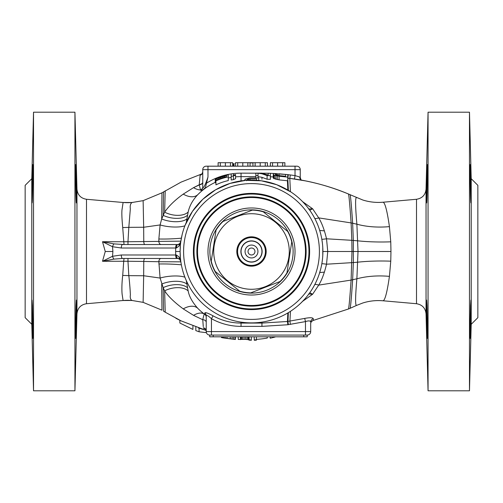 <?xml version="1.0" encoding="UTF-8"?>
<svg xmlns="http://www.w3.org/2000/svg" width="503" height="503" viewBox="0 0 503 503"><rect width="100%" height="100%" fill="white"/><g stroke="black" fill="none" stroke-linecap="round" stroke-linejoin="round"><path stroke-width="0.75" d="M261.95 173.145L255.851 173.145L255.851 175.547L258.026 175.547L258.026 173.202L261.956 173.78L261.95 173.321L268.187 175.057L268.187 173.233L241.05 173.145L241.05 176.628L255.851 176.628L241.05 176.628A60.938 60.938 0 0 0 235.542 176.88A60.938 60.938 0 0 1 241.05 176.628A60.938 60.938 0 0 0 235.542 176.88M276.512 173.617L270.363 173.302L270.363 175.71L267.099 175.61L261.956 173.78M206.23 166.185L207.972 166.185L206.23 166.185A3.483 3.483 0 0 0 202.747 169.668L207.972 169.668L207.972 177.062L205.438 187.556L199.804 192.712M198.936 193.529L197.868 194.579A60.938 60.938 0 0 1 215.227 182.375A60.938 60.938 0 0 0 200.383 192.184M231.185 177.433A60.938 60.938 0 0 0 228.287 177.98A60.938 60.938 0 0 1 231.185 177.433A60.938 60.938 0 0 0 228.287 177.98M228.287 174.585L228.287 180.583A58.398 58.398 0 0 0 215.95 184.84L215.95 180.313A62.517 62.517 0 0 1 226.469 176.779L226.469 175.566A64.422 54.928 90 0 0 224.659 176.201A64.013 62.718 90 0 0 222.842 176.786A63.46 63.46 0 0 0 220.666 177.477A62.661 61.391 -90 0 0 218.855 178.056A60.989 51.998 -90 0 0 217.038 178.571A59.348 35.128 -90 0 0 215.95 178.804A58.788 21.44 -90 0 0 215.227 178.886L215.227 178.747A60.442 22.044 -90 0 1 215.95 178.314A61.718 36.53 -90 0 1 217.038 177.811A63.428 54.079 -90 0 1 218.855 177.094A64.296 62.994 -90 0 1 220.666 176.459A64.422 64.422 0 0 1 222.842 175.773A64.321 63.02 90 0 1 224.659 175.27A63.806 54.406 90 0 1 226.469 174.837A63.171 37.392 90 0 1 227.557 174.648A63.007 27.703 90 0 1 228.287 174.585A64.271 64.271 0 0 0 226.111 175.063A62.561 27.508 -90 0 0 225.382 175.151A63.428 52.431 -90 0 0 224.294 175.409A64.114 62.12 -90 0 0 222.842 175.805A64.397 64.397 0 0 0 220.666 176.484A64.34 62.341 90 0 0 219.214 177.006A63.567 52.545 90 0 0 218.126 177.44A61.976 33.877 90 0 0 217.403 177.785A60.825 18.875 90 0 0 217.038 178.018L217.038 178.087A59.511 18.466 90 0 1 217.403 178.062A59.926 32.758 90 0 1 218.126 177.917A61.353 50.715 90 0 1 219.214 177.616A62.881 60.926 90 0 1 220.666 177.163A63.755 63.755 0 0 1 222.842 176.471A64.265 62.271 -90 0 1 224.294 176.006A64.346 51.086 -90 0 1 225.746 175.478A63.95 63.95 0 0 1 228.287 174.906L228.287 176.874A62.026 62.026 0 0 0 215.95 180.854M215.95 182.639A54.953 20.038 -90 0 0 215.227 182.734L215.227 178.886M197.868 194.579L197.868 194.579A60.938 60.938 0 0 1 215.227 182.375A60.938 60.938 0 0 0 197.868 194.579C192.706 200.056 189.474 205.878 188.172 212.046L186.28 222.471L188.172 212.046C189.474 205.878 192.706 200.056 197.868 194.579L200.137 192.41M241.05 173.145A64.422 64.422 0 0 0 233.361 173.61L233.361 175.264A64.334 41.359 -90 0 1 235.542 174.491L235.542 178.716A60.712 39.027 90 0 0 233.361 179.678A58.398 58.398 0 0 0 231.185 180.011L231.185 173.906A64.422 64.422 0 0 0 206.683 183.079M235.542 175.119A64.202 41.277 90 0 0 233.361 176.025A62.026 62.026 0 0 0 231.185 176.333M233.361 173.61A64.422 64.422 0 0 0 231.185 173.906M233.361 176.025L233.361 179.678M218.126 177.44L218.126 177.917M219.214 177.006L219.214 177.616M220.666 176.484L220.666 177.163M222.842 175.805L222.842 176.471M224.294 175.409L224.294 176.006M225.382 175.151L225.382 175.604M226.111 175.063L226.111 175.39M215.95 178.804L215.95 180.313M217.038 178.571L217.038 179.854M218.855 178.056L218.855 179.131M220.666 177.477L220.666 178.471M222.842 176.786L222.842 177.766M224.659 176.201L224.659 177.245M226.469 175.566L226.469 176.779M258.026 176.685L261.962 177.301L261.95 179.15L261.962 177.301L267.099 179.238L270.363 179.345L270.363 175.71M244.244 180.722L245.332 179.068L250.048 177.936L258.756 177.936L258.756 180.483M256.58 180.294L256.58 178.898L250.048 178.898L247.507 179.414L246.42 180.722M246.784 179.955L246.784 180.269M247.507 179.414L247.507 180.225M248.595 179.068L248.595 180.175M250.048 178.898L250.048 180.124M186.28 280.529L188.172 290.954C189.172 296.481 192.404 302.303 197.868 308.421L197.868 308.421A60.938 60.938 0 0 0 197.868 308.427A60.938 60.938 0 0 0 204.815 314.425C204.425 313.294 203.74 315.06 202.766 319.726L203.287 326.692M241.05 322.121L241.05 323.077A57.644 57.644 0 0 1 213.052 315.821C207.77 312.979 205.029 312.055 204.815 313.048A3.483 3.383 180 0 1 206.23 315.771L206.23 320.977M213.052 315.821L211.455 318.701C208.097 315.689 206.356 314.715 206.23 315.771L206.23 331.59A3.483 3.483 0 0 0 209.713 335.073A3.483 3.483 0 0 1 206.23 331.59L211.455 331.59L211.455 318.701A60.938 60.938 0 0 0 241.05 326.372L241.05 323.077L261.944 323.077L261.937 322.121M310.697 323.02L310.697 323.775A3.483 3.483 180 0 1 313.382 320.386L313.281 318.789C312.879 317.531 310.018 317.406 304.711 318.412L287.452 321.492L261.944 323.077L261.944 326.372L241.05 326.372M287.842 312.948L287.452 321.492L287.854 324.749L261.944 326.372M180.533 259.215L180.81 261.459L179.728 259.391L178.012 258.467L122.531 258.467L113.93 259.114L102.505 261.277L105.259 251.5L102.505 241.723L127.976 241.742L127.995 244.533L178.031 244.533M178.552 244.533L179.175 244.533M113.93 243.886A3.483 1.169 108.3 0 0 112.527 246.715L102.505 241.723L113.93 243.886L124.021 244.533L122.713 227.532A52.237 25.288 176.6 0 0 128.818 227.337L127.976 241.742L180.866 241.151M105.259 251.5L112.892 251.5L112.527 246.715L121.305 248.017A3.483 1.22 90 0 1 122.531 244.533L178.012 244.533A3.483 1.597 90 0 0 176.421 247.998L179.181 246.005L180.81 241.541L180.564 243.509M176.893 244.533A3.483 1.22 90 0 0 175.673 248.017L176.421 247.998M178.049 244.533L179.728 243.609A3.483 2.534 47.2 0 0 179.181 246.005M297.103 196.579L298.028 197.358M298.927 198.144L300.555 199.641M300.882 199.949L301.769 200.816M302.007 201.049L303.296 202.376M303.391 202.47L304.359 203.526M304.453 203.621L305.484 204.79M305.805 205.161L306.421 205.89M307.251 206.915L307.981 207.846M308.609 208.663L309.125 209.367M309.521 209.914L309.773 210.26L312.627 208.77L318.701 217.887C321.775 222.816 324.378 229.783 326.522 238.793L327.749 251.5L326.522 264.207C324.378 273.217 321.769 280.19 318.701 285.113L312.627 294.236L308.628 293.978M309.773 210.26L309.754 210.235A6.967 6.69 144.7 0 1 309.773 210.26L311.52 212.851M308.628 209.022L312.627 208.77L302.643 201.69M313.136 215.479L314.142 217.265M279.071 176.239L274.355 175.233L273.267 174.472L273.626 173.579L287.773 174.616L287.773 177.113L279.071 176.239L279.071 179.879L287.773 180.778L287.773 179.646M287.773 178.835L287.773 178.125L289.803 178.37C309.282 180.709 328.836 185.921 348.466 194.007C348.956 195.07 349.837 204.702 351.107 222.911L356.885 224.2C355.288 205.972 355.187 197.107 356.589 197.597M287.773 177.113L287.773 180.778M287.773 174.616L279.071 173.793M277.618 175.446L285.597 176.264L285.597 174.422L275.801 173.724L275.443 174.591L277.618 175.446L277.618 173.742M268.187 173.233L270.363 173.302L268.187 173.233M273.267 174.472L273.267 178.018L273.626 178.427L279.071 179.879M161.042 244.533A3.483 2.213 90 0 1 158.835 241.283L158.86 239A17.41 1.346 178 0 0 181.369 238.171M112.892 251.5L112.527 256.285L102.505 261.277L123.713 261.258L122.713 275.468C121.481 285.528 121.902 293.532 122.254 295.085L123.097 300.517A52.237 52.224 -85.4 0 1 132.22 300.517L143.129 302.353L161.972 310.181L161.696 284.05A17.41 7.639 171.2 0 1 186.758 283.981M122.713 275.468A52.237 25.288 -176.6 0 1 128.818 275.663L127.976 261.258L123.713 261.258L124.021 258.467L122.531 258.467A3.483 1.22 -90 0 1 121.305 254.983L112.527 256.285A3.483 1.169 -108.3 0 0 113.93 259.114M179.181 256.995A3.483 2.534 -47.2 0 0 179.728 259.391L180.81 261.459L179.181 256.995L176.421 255.002A3.483 1.597 -90 0 0 178.012 258.467L176.893 258.467A3.483 1.22 -90 0 1 175.673 254.983L175.673 248.017L121.305 248.017M180.426 244.848L180.112 251.5A71.388 71.388 0 0 1 251.5 180.112A71.388 71.388 0 0 1 322.888 251.5A71.388 71.388 0 0 1 251.5 322.888A71.388 71.388 0 0 1 180.112 251.5L180.426 258.152M179.728 243.609L180.81 241.541L179.728 243.609M321.926 239.843L322.423 243.351M322.775 247.463L322.775 255.537M316.217 221.37L317.802 225.042M319.317 229.198L320.681 233.895M183.595 251.5A67.905 67.905 0 0 1 251.5 183.595A67.905 67.905 0 0 1 319.405 251.5A67.905 67.905 0 0 1 251.5 319.405A67.905 67.905 0 0 1 183.595 251.5M311.52 290.149L309.691 292.853M308.44 294.563L306.824 296.613M305.711 297.946L305.088 298.663M304.416 299.423L300.907 303.026M300.662 303.259L300.153 303.737M299.769 304.095L298.505 305.227M314.174 285.679L313.136 287.521M320.681 269.105L319.311 273.802M317.802 277.958L316.217 281.63M322.423 259.649L321.945 263.063M267.282 336.815L267.282 338.06A87.987 87.987 0 0 1 256.398 339.349L256.398 339.802A88.434 88.434 0 0 1 254.222 339.896L254.222 336.815M275.26 336.815L275.26 336.96A88.704 88.704 0 0 1 270.18 338.211L270.18 336.815M256.398 339.802L256.398 336.815M295.028 166.185L295.028 169.668L207.972 169.668L207.972 166.185L296.77 166.185A3.483 3.483 0 0 1 300.253 169.668L300.253 179.024M284.874 166.185L284.874 162.702L282.699 162.702L282.699 166.185M277.618 166.185L277.618 162.702L282.699 162.702M272.538 166.185L272.538 162.702L277.618 162.702M270.363 166.185L270.363 162.702L272.538 162.702M252.952 166.185L252.952 162.702L267.458 162.702L267.458 166.185M235.542 166.185L235.542 162.702L250.048 162.702L250.048 166.185M218.126 166.185L218.126 162.702L232.638 162.702L232.638 166.185M265.282 166.185L265.282 162.702M260.208 166.185L260.208 162.702M255.128 166.185L255.128 162.702M247.872 166.185L247.872 162.702M242.792 166.185L242.792 162.702M237.718 166.185L237.718 162.702M230.462 166.185L230.462 162.702M225.382 166.185L225.382 162.702M220.301 166.185L220.301 162.702M416.509 199.276L416.509 303.724L383.091 300.781C385.053 300.228 387.165 292.092 389.429 276.373L390.762 261.17L390.963 251.5L390.762 241.83L389.429 226.627C387.165 210.914 385.053 202.778 383.091 202.219L416.509 199.276C422.25 198.308 425.425 194.931 426.041 189.147L428.059 112.207L469.475 112.207L469.475 390.793L428.059 390.793L428.059 112.207M389.429 276.373A52.237 26.244 3.7 0 0 356.885 278.8C355.288 297.04 355.187 305.906 356.589 305.403L362.738 303.013A52.237 52.123 72.5 0 1 362.852 302.976A52.237 52.123 72.5 0 1 383.091 300.781M310.697 323.536L310.697 323.775A3.483 3.483 180 0 1 313.382 320.386L348.466 308.993C348.956 307.93 349.837 298.298 351.107 280.089L356.885 278.8L358.01 251.5L356.885 224.2A52.237 26.244 -3.7 0 0 389.429 226.627M427.292 319.216L426.965 305.673L426.594 300.065L426.418 305.673L427.292 338.368L427.292 319.216L427.387 336.847M426.594 319.216L426.531 316.261M426.494 313.866L426.456 311.539M426.437 309.439L426.418 307.465M426.418 305.673L426.418 304.095M426.437 302.762L426.456 301.699M426.487 300.895L426.531 300.335M427.361 337.683L427.336 338.179M33.525 390.793L74.941 390.793L74.941 112.207L33.525 112.207L33.525 390.793L31.79 324.303L31.79 178.697L33.525 112.207M75.708 319.216L76.035 305.673L76.406 300.065L76.582 305.673L75.708 338.368L75.708 319.216L75.613 336.847M76.406 319.216L76.469 316.261M76.506 313.866L76.544 311.539M76.563 309.439L76.582 307.465M76.582 305.673L76.582 304.095M76.563 302.762L76.544 301.699M76.513 300.895L76.469 300.335M75.639 337.683L75.664 338.179M32.764 319.216L32.437 305.673L32.06 300.065L31.884 305.673L32.764 338.368L32.764 319.216L32.858 336.847M32.06 319.216L32.003 316.261M31.966 313.866L31.928 311.539M31.909 309.439L31.89 307.465M31.884 305.673L31.89 304.095M31.903 302.762L31.928 301.699M31.959 300.895L31.997 300.335M32.833 337.683L32.802 338.179M32.764 164.632C32.425 163.45 31.494 204.13 32.06 202.935C32.569 204.117 33.167 163.444 32.764 164.632M31.79 178.697L25.15 185.337L25.15 317.663L31.79 324.303M471.21 324.303L471.21 178.697L477.85 185.337L477.85 317.663L471.21 324.303L469.475 390.793M470.236 164.632C470.575 163.45 471.506 204.13 470.94 202.935C470.431 204.117 469.833 163.444 470.236 164.632M470.236 319.216L470.563 305.673L470.94 300.065L471.116 305.673L470.236 338.368L470.236 319.216L470.142 336.847M470.94 319.216L470.997 316.261M471.034 313.866L471.072 311.539M471.091 309.439L471.11 307.465M471.116 305.673L471.11 304.095M471.097 302.762L471.072 301.699M471.041 300.895L471.003 300.335M470.167 337.683L470.198 338.179M426.594 202.935C427.104 204.117 427.695 163.444 427.292 164.632C426.953 163.45 426.022 204.13 426.594 202.935M193.385 251.5A58.115 58.115 0 0 1 251.5 193.385A58.115 58.115 0 0 1 309.615 251.5A58.115 58.115 0 0 1 251.5 309.615A58.115 58.115 0 0 1 193.385 251.5M76.406 202.935C75.896 204.117 75.305 163.444 75.708 164.632C76.047 163.45 76.978 204.13 76.406 202.935M122.713 227.532C121.783 217.692 121.6 211.436 122.16 208.764L123.097 202.483A52.237 52.224 85.4 0 0 131.698 202.52A52.237 52.224 85.4 0 0 132.22 202.483C130.535 203.287 129.906 205.438 130.327 208.927L128.818 227.337L143.669 227.255L143.129 200.647L161.972 192.819L181.049 182.136L161.953 192.825L161.696 218.95L160.099 224.948L158.86 239M161.953 310.175L143.122 302.353L143.669 275.745L128.818 275.663C129.963 285.547 130.334 293.337 130.365 294.915C129.969 298.015 130.585 299.882 132.22 300.517L131.811 300.486M124.021 258.467L144.858 258.467A3.483 1.113 90 0 0 143.764 261.434L158.835 261.717L160.099 278.052L143.669 275.745L143.764 261.434L127.976 261.258L127.995 258.467L178.031 258.467M176.421 255.002L121.305 254.983M309.754 292.765L312.627 294.236L302.636 301.31M238.259 336.815L238.259 339.45L245.514 339.374L251.318 340.015M251.318 339.934L251.318 336.815M249.142 339.997L251.318 340.298M252.952 162.928A88.585 88.585 0 0 0 251.506 162.915L250.048 162.708L252.952 162.714M251.506 162.915L250.048 162.922M202.747 169.668L202.747 187.286A3.483 3.307 0 0 1 200.666 190.31L200.521 189.939A3.483 3.257 0 0 0 202.747 186.896L202.747 182.111A3.483 2.666 0 0 1 199.238 184.771L200.125 175.239L201.822 174.12M202.747 183.287L193.554 187.644A17.41 10.066 -126.7 0 0 200.521 189.939L199.238 184.771L193.554 187.644L183.249 194.108C174.906 200.112 168.706 206.136 164.644 212.172L161.696 218.95A17.41 7.639 -171.2 0 0 186.758 219.019M202.747 179.615L202.747 178.137M202.747 174.17L202.747 173.095M202.747 171.938A3.483 3.427 -0 0 1 200.125 175.239M200.666 190.31L202.432 190.348M207.972 177.062C205.167 185.305 203.426 188.713 202.747 187.286L202.747 186.896M193.554 187.644L183.249 194.108A17.41 10.821 -135.1 0 0 197.855 194.586M143.122 200.647L132.22 202.476L143.129 200.647L161.953 192.825M180.866 261.849L158.835 261.717A3.483 2.213 90 0 1 161.042 258.467M158.86 264A17.41 1.346 -178 0 1 181.369 264.829M163.576 311.175L165.21 312.2L163.557 311.168L163.167 287.647L160.099 278.052A17.41 4.948 174.4 0 1 184.903 277.21M187.418 287.703A17.41 8.947 168.4 0 0 163.167 287.647L164.644 290.828C168.084 296.21 174.283 302.228 183.249 308.892L193.554 315.356L202.766 319.726A3.483 2.697 180 0 1 206.23 322.417M206.23 331.031A3.483 3.345 180 0 0 203.407 327.78L205.74 329.522M179.86 320.292L179.86 323.027L192.919 329.434L192.919 325.963M195.818 327.044L195.818 330.59L199.081 331.785L206.4 332.672M221.213 336.815L221.571 337.595L235.36 339.506L224.476 338.091M199.081 331.785L199.081 328.189M224.024 338.022L221.798 337.632L222.301 337.714L222.301 336.815M223.753 337.897L223.753 336.815M221.571 337.595L221.571 336.815M227.016 338.299L227.016 336.815M230.28 338.708L230.28 336.815M225.199 338.073L225.199 336.815M235.36 339.506L235.36 336.815M234.995 339.399L234.995 336.815M233.543 339.154L233.543 336.815M232.09 338.94L232.09 336.815M203.407 327.78L203.652 328.283A3.483 3.27 144 0 1 205.752 329.54M206.092 330.131A3.483 3.27 144 0 1 206.23 330.515M206.23 324.624L206.23 326.428M206.23 328.226L206.23 329.698M188.172 290.954A17.41 9.966 165.4 0 0 164.644 290.828L165.21 312.2L164.644 290.828C168.084 296.21 174.283 302.228 183.249 308.892L193.554 315.356A17.41 10.066 126.7 0 1 204.583 314.256M183.249 308.892A17.41 10.821 135.1 0 1 197.868 308.421M199.27 309.791L200.15 310.603M202.42 312.558L204.381 314.098M204.815 314.425A3.483 3.483 0 0 1 206.23 317.23A3.483 3.483 0 0 0 204.815 314.425L204.815 313.048M304.711 318.412L305.478 321.587L287.854 324.749M313.281 318.789A3.483 3.383 0 0 0 310.697 322.052C310.47 320.713 308.729 320.556 305.478 321.587L305.478 331.59L211.455 331.59L211.455 335.073L209.713 335.073L209.713 336.815L307.22 336.815L307.22 335.073L209.713 335.073A3.483 3.483 0 0 1 206.23 331.59M348.466 308.993L313.382 320.386C311.533 321.21 310.64 322.335 310.697 323.775L310.697 331.59L305.478 331.59L305.478 335.073M242.616 339.299L242.616 336.815M241.522 339.355L241.522 336.815M240.799 339.468L240.799 336.815M240.434 339.626L240.434 336.815M235.542 163.544L235.159 163.5M244.062 339.311L244.062 336.815M245.514 339.374L245.514 336.815M246.967 339.487L246.967 336.815M248.054 339.638L248.042 336.815M248.778 339.814L248.778 336.815M249.142 340.28L249.142 336.815M307.22 335.073A3.483 3.483 0 0 0 310.697 331.59M127.995 244.533L144.858 244.533A3.483 1.113 90 0 1 143.764 241.566L143.669 227.255L160.099 224.948A17.41 4.948 -174.4 0 0 184.903 225.79M300.253 177.609L299.775 177.037L295.028 175.585L294.525 179.011M273.626 174.855L273.626 178.427M274.355 175.233L274.355 178.823M275.801 175.692L275.801 179.313M277.254 175.993L277.254 179.628M255.851 175.547L255.851 177.936M258.026 175.547L258.026 177.936M267.099 175.61L267.099 179.238M275.443 173.824L275.443 174.591M275.801 173.724L275.801 174.906M276.531 173.705L276.531 175.195M279.071 173.831L279.071 175.648M308.955 251.5A57.455 57.455 0 0 0 251.5 194.045A57.455 57.455 0 0 0 194.045 251.5A57.455 57.455 0 0 0 251.5 308.955A57.455 57.455 0 0 0 308.955 251.5M183.249 194.108C174.906 200.112 168.706 206.136 164.644 212.172L165.21 190.8L164.644 212.172A17.41 9.966 -165.4 0 0 188.172 212.046M193.554 315.356L202.766 319.726L203.218 325.938M271.482 176.836L270.752 176.804M287.414 180.728L287.835 190.052L287.414 180.728M257.291 214.165A37.782 37.782 0 0 1 288.835 257.291A37.782 37.782 0 0 1 245.709 288.835A37.782 37.782 0 0 1 214.165 245.709A37.782 37.782 0 0 1 257.291 214.165M253.751 236.995A14.675 14.675 0 0 1 266.005 253.751A14.675 14.675 0 0 1 249.249 266.005A14.675 14.675 0 0 1 236.995 249.249A14.675 14.675 0 0 1 253.751 236.995M253.631 237.737A13.927 13.927 0 0 1 265.263 253.631A13.927 13.927 0 0 1 249.369 265.263A13.927 13.927 0 0 1 237.737 249.369A13.927 13.927 0 0 1 253.631 237.737M253.128 241.006A10.62 10.62 0 0 1 261.994 253.128A10.62 10.62 0 0 1 249.872 261.994A10.62 10.62 0 0 1 241.006 249.872A10.62 10.62 0 0 1 253.128 241.006M243.226 304.837A53.978 53.978 0 0 0 304.837 259.774A53.978 53.978 0 0 0 259.774 198.163A53.978 53.978 0 0 0 198.163 243.226A53.978 53.978 0 0 0 243.226 304.837M244.829 294.513A43.528 43.528 0 0 0 294.513 258.171A43.528 43.528 0 0 0 258.171 208.487A43.528 43.528 0 0 0 208.487 244.829A43.528 43.528 0 0 0 244.829 294.513M252.255 210.128A41.378 41.378 0 0 1 263.314 211.845L288.181 231.845A41.611 41.611 0 0 1 291.847 241.302L286.861 273.437A41.611 41.611 0 0 1 280.504 281.34L250.18 293.092A41.611 41.611 0 0 1 240.157 291.539L215.29 271.532A41.378 41.378 0 0 1 211.247 261.101L211.153 261.698A41.611 41.611 0 0 1 288.181 231.845A41.611 41.611 0 0 1 240.157 291.539A41.611 41.611 0 0 1 211.153 261.698L216.045 230.16A41.378 41.378 0 0 1 223.062 221.439L252.82 209.908L223.062 221.439M240.157 291.539L215.29 271.532M211.247 261.101L216.045 230.16M263.314 211.845L288.181 231.845M291.847 241.302L286.861 273.437M280.504 281.34L250.18 293.092M259.869 197.516A54.632 54.632 0 0 0 197.516 243.131A54.632 54.632 0 0 0 243.131 305.484A54.632 54.632 0 0 0 305.484 259.869A54.632 54.632 0 0 0 259.869 197.516M241.251 253.512A10.45 10.45 0 0 1 249.488 241.251A10.45 10.45 0 0 1 261.749 249.488A10.45 10.45 0 0 1 253.512 261.749A10.45 10.45 0 0 1 241.251 253.512M245.181 252.745A6.445 6.445 0 0 0 252.745 257.819A6.445 6.445 0 0 0 257.819 250.255A6.445 6.445 0 0 0 250.255 245.181A6.445 6.445 0 0 0 245.181 252.745M248.086 252.173A3.483 3.483 0 0 1 250.827 248.086A3.483 3.483 0 0 1 254.914 250.827A3.483 3.483 0 0 1 252.173 254.914A3.483 3.483 0 0 1 248.086 252.173M303.737 336.815L303.737 335.073L213.197 335.073L213.197 336.815M300.253 169.668L295.028 169.668L295.028 175.585L287.76 174.629M241.05 176.628L241.05 180.879L241.05 176.628M288.37 312.627L287.968 321.43L288.376 324.687M180.766 241.792A3.483 3.483 -90 0 1 180.627 242.27M180.564 242.421A3.483 3.483 -90 0 1 180.401 242.748M180.37 242.804A3.483 3.483 -90 0 1 179.823 243.521M314.608 218.132A6.967 1.918 152.1 0 0 318.701 217.887L351.107 222.911L351.83 240.315L357.778 240.824A52.237 10.186 -1.1 0 0 390.762 241.83M321.819 263.817A6.967 0.453 -170.1 0 1 326.522 264.207L353.332 262.566L353.332 240.434L352.647 223.231C351.44 205.262 350.585 195.749 350.075 194.686L348.466 194.007M290.426 191.656L289.803 178.37L287.817 178.332L288.37 190.367M180.112 251.5L175.591 251.5M322.888 251.5L351.974 251.5L351.83 240.315L326.522 238.793A6.967 0.453 170.1 0 1 321.819 239.183M314.608 284.868A6.967 1.918 -152.1 0 1 318.701 285.113L351.107 280.089L351.974 251.5L390.963 251.5M348.472 308.993L350.082 308.314C350.585 307.251 351.44 297.738 352.647 279.769L353.332 262.566L357.778 262.176A52.237 10.186 1.1 0 1 390.762 261.17M416.509 303.724C422.25 304.692 425.425 308.069 426.041 313.853L426.041 189.147M74.941 112.207L76.959 189.147L76.959 313.853L74.941 390.793M324.429 272.123L319.713 272.551M324.429 230.877L319.713 230.449M131.66 300.473L123.097 300.517L86.491 303.724L86.491 199.276C80.75 198.308 77.575 194.931 76.959 189.147M290.376 324.422L289.935 321.172L290.426 311.344M163.576 191.825L163.167 215.353A17.41 8.947 -168.4 0 0 187.418 215.297M206.148 330.402L181.049 320.864L165.21 312.2L181.206 320.939L206.148 330.402L198.503 327.994M234.002 163.657L234.002 166.185M299.775 177.037A3.483 3.144 -74 0 0 301.36 180.124M383.091 202.219A52.237 52.123 -72.5 0 1 362.751 199.993L350.082 194.686M290.275 174.931L289.841 178.376M288.282 174.692L287.873 178.137M287.71 231.468A41.378 41.378 0 0 1 291.753 241.899M286.955 272.84A41.378 41.378 0 0 1 279.938 281.561M250.746 292.872A41.378 41.378 0 0 1 239.686 291.155M290.822 191.92L276.719 184.714L261.378 180.797L245.546 180.363L230.009 183.425L215.529 189.838L202.822 199.282L192.504 211.304L185.098 225.3M182.143 234.605L180.81 241.541M348.472 194.007C334.91 188.292 320.524 183.909 305.308 180.866L289.803 178.37M273.267 176.918L270.381 176.792M320.505 233.216L319.965 231.292M317.211 223.609L315.802 220.496M256.429 340.16L254.241 340.254M382.934 300.781C376.074 300.197 369.372 300.932 362.826 302.982M350.082 308.314L356.545 305.428M426.041 313.853L428.059 390.793M471.21 178.697L469.475 112.207M86.491 303.724C80.75 304.692 77.575 308.069 76.959 313.853M131.698 202.52L123.097 202.483L86.491 199.276M309.232 293.494L308.383 294.632M308.081 295.028L307.39 295.915M306.377 297.154L305.302 298.424M304.491 299.335L303.013 300.92M300.983 302.957L298.732 305.032M320.612 269.375L320.027 271.513M317.324 279.121L315.859 282.39M202.099 173.818L181.049 182.136L202.099 173.818M132.22 202.476L131.817 202.514M143.122 302.353L132.22 300.524M221.817 337.639L224.042 338.029M206.23 330.006L206.23 331.062L205.538 329.276M205.771 329.402L206.23 329.616M206.23 326.107L206.23 324.385M233.499 166.185L233.499 163.638M300.253 177.597C301.567 181.828 301.901 179.653 301.995 180.388M382.934 202.219C376.074 202.803 369.372 202.068 362.826 200.018M202.747 171.913L201.929 174.126M180.281 320.499L175.924 318.305"/></g></svg>

